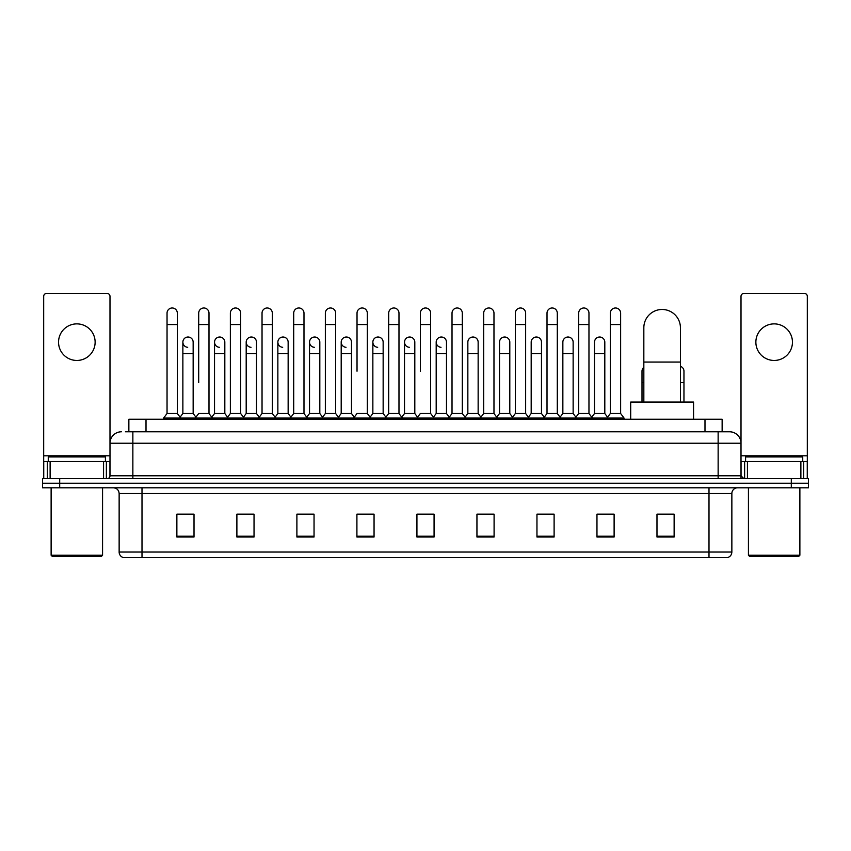 <?xml version="1.0" encoding="UTF-8"?>
<svg xmlns="http://www.w3.org/2000/svg" width="851" height="851" viewBox="0 0 851 851"><rect width="100%" height="100%" fill="white"/><g stroke="black" fill="none" stroke-linecap="round" stroke-linejoin="round"><path stroke-width="1.28" d="M128.863 431.787L128.863 419.213L722.137 419.213L722.137 431.787M125.693 431.787L725.573 431.787M125.427 431.787L132.862 431.787L132.862 443.222L109.992 443.222L109.992 475.794A2.861 2.861 0 0 1 107.141 478.656M121.427 431.787A11.435 11.435 0 0 0 109.992 443.222L109.992 296.329A2.861 2.861 0 0 0 107.141 293.467L46.55 293.467A2.861 2.861 0 0 0 43.688 296.329L43.688 461.508L50.124 461.508L50.124 478.656M729.573 431.787A11.435 11.435 0 0 1 741.008 443.222L718.138 443.222L718.138 431.787L729.403 431.787M800.876 478.656L800.876 461.508L807.312 461.508L807.312 478.656L807.312 296.329A2.861 2.861 0 0 0 804.45 293.467L743.859 293.467A2.861 2.861 0 0 0 741.008 296.329L741.008 475.794L743.859 478.656M59.698 478.656L42.55 478.656L42.55 483.23L59.698 483.23L42.55 483.23L42.55 487.804L59.698 487.804L59.698 483.23L791.302 483.23L59.698 483.23L59.698 478.656L791.302 478.656L791.302 483.23L808.45 483.23L791.302 483.23L791.302 487.804L59.698 487.804M808.45 478.656L808.45 483.23L808.45 478.656L791.302 478.656M731.86 552.044C731.7 554.788 730.328 556.618 727.743 557.533L709 557.533L709 552.044L731.86 552.044L731.86 493.516A5.712 5.712 0 0 1 737.572 487.804M709 557.533L123.257 557.533A5.712 5.712 0 0 1 119.14 552.044L119.14 493.516C118.8 490.048 116.895 488.144 113.428 487.804M674.13 537.013L674.13 514.153L656.983 514.153L656.983 537.013L674.13 537.013M614.114 537.013L614.114 514.153L596.966 514.153L596.966 537.013L614.114 537.013M554.107 537.013L554.107 514.153L536.96 514.153L536.96 537.013L554.107 537.013M494.091 537.013L494.091 514.153L476.943 514.153L476.943 537.013L494.091 537.013M194.017 537.013L194.017 514.153L176.87 514.153L176.87 537.013L194.017 537.013M254.034 537.013L254.034 514.153L236.886 514.153L236.886 537.013L254.034 537.013M314.04 537.013L314.04 514.153L296.893 514.153L296.893 537.013L314.04 537.013M374.057 537.013L374.057 514.153L356.909 514.153L356.909 537.013L374.057 537.013M434.074 537.013L434.074 514.153L416.926 514.153L416.926 537.013L434.074 537.013M808.45 487.804L808.45 483.23L808.45 487.804L791.302 487.804M546.448 514.27L542.044 514.27M609.773 514.27L605.369 514.27M372.291 514.27L367.887 514.153M308.956 514.27L304.552 514.27M245.631 514.27L241.227 514.27M176.87 514.27L193.73 514.27M182.295 514.27L177.902 514.27M483.113 514.153L478.709 514.27M419.788 514.153L431.212 514.153M374.057 514.27L356.909 514.27M314.04 514.27L296.893 514.27M254.034 514.27L236.886 514.27M494.091 514.27L476.943 514.27M554.107 514.27L536.96 514.27M614.114 514.27L596.966 514.27M674.13 514.27L656.983 514.27M76.845 323.88A18.286 18.286 0 0 0 58.549 342.166A18.286 18.286 0 0 0 76.845 360.452A18.286 18.286 0 0 0 95.131 342.166A18.286 18.286 0 0 0 76.845 323.88M103.567 478.656L103.567 461.508L50.124 461.508M103.567 461.508L109.992 461.508M43.688 478.656L43.688 461.508M101.418 556.384L52.262 556.384L51.124 555.246L102.567 555.246L101.418 556.384M51.124 487.804L51.124 555.246M102.567 487.804L102.567 555.246M105.418 461.508L105.418 456.934L48.262 456.934L48.262 461.508M643.835 402.066L643.835 327.763A18.286 18.286 0 0 1 662.131 309.477A18.286 18.286 0 0 1 680.417 327.763A18.286 18.286 0 0 0 662.131 309.477M680.417 402.066L680.417 327.763M693.565 419.213L693.565 402.066L630.697 402.066L630.697 419.213M167.041 324.561L177.327 324.561L177.327 413.501L167.041 413.501L167.041 313.125A5.149 5.149 0 0 1 172.508 307.998A5.149 5.149 0 0 1 177.327 313.125A5.149 5.149 0 0 0 172.508 307.998M167.041 413.501L163.605 418.064L163.605 419.213M177.327 413.501L180.752 418.064L163.605 418.064M198.698 382.631L198.698 324.561L208.995 324.561L208.995 413.501L198.698 413.501L195.273 418.064L180.752 418.064L180.752 419.213M198.698 324.561L198.698 313.125A5.149 5.149 0 0 1 204.166 307.998A5.149 5.149 0 0 1 208.995 313.125A5.149 5.149 0 0 0 204.166 307.998M214.537 413.501L214.537 353.601L224.824 353.601L224.824 413.501L214.537 413.501L211.761 417.192L208.995 413.501L212.42 418.064L195.273 418.064L195.273 419.213M230.366 413.501L230.366 324.561L240.652 324.561L240.652 413.501L230.366 413.501L226.94 418.064L212.42 418.064L212.42 419.213M230.366 324.561L230.366 313.125A5.149 5.149 0 0 1 235.833 307.998A5.149 5.149 0 0 1 240.652 313.125A5.149 5.149 0 0 0 235.833 307.998M240.652 382.631L240.652 413.501L244.088 418.064L226.94 418.064L226.94 419.213M262.034 413.501L262.034 324.561L272.32 324.561L272.32 413.501L262.034 413.501L258.598 418.064L244.088 418.064L244.088 419.213M262.034 324.561L262.034 313.125A5.149 5.149 0 0 1 267.501 307.998A5.149 5.149 0 0 1 272.32 313.125A5.149 5.149 0 0 0 267.501 307.998M272.32 413.501L275.745 418.064L258.598 418.064L258.598 419.213M293.701 413.501L293.701 324.561L303.988 324.561L303.988 413.501L293.701 413.501L290.265 418.064L275.745 418.064L275.745 419.213M293.701 324.561L293.701 313.125A5.149 5.149 0 0 1 299.158 307.998A5.149 5.149 0 0 1 303.988 313.125A5.149 5.149 0 0 0 299.158 307.998M303.988 371.206L303.988 413.501L307.413 418.064L290.265 418.064L290.265 419.213M325.359 413.501L325.359 324.561L335.645 324.561L335.645 413.501L325.359 413.501L321.933 418.064L307.413 418.064L307.413 419.213M325.359 324.561L325.359 313.125A5.149 5.149 0 0 1 330.826 307.998A5.149 5.149 0 0 1 335.645 313.125A5.149 5.149 0 0 0 330.826 307.998M335.645 413.501L339.081 418.064L321.933 418.064L321.933 419.213M357.026 371.206L357.026 324.561L367.313 324.561L367.313 413.501L357.026 413.501L353.601 418.064L339.081 418.064L339.081 419.213M357.026 324.561L357.026 313.125A5.149 5.149 0 0 1 362.494 307.998A5.149 5.149 0 0 1 367.313 313.125A5.149 5.149 0 0 0 362.494 307.998M367.313 371.206L367.313 413.501L370.749 418.064L353.601 418.064L353.601 419.213M388.694 413.501L388.694 324.561L398.981 324.561L398.981 413.501L388.694 413.501L385.258 418.064L370.749 418.064L370.749 419.213M388.694 324.561L388.694 313.125A5.149 5.149 0 0 1 394.162 307.998A5.149 5.149 0 0 1 398.981 313.125A5.149 5.149 0 0 0 394.162 307.998M398.981 413.501L402.406 418.064L385.258 418.064L385.258 419.213M420.351 371.206L420.351 324.561L430.649 324.561L430.649 413.501L420.351 413.501L416.926 418.064L402.406 418.064L402.406 419.213M420.351 324.561L420.351 313.125A5.149 5.149 0 0 1 425.819 307.998A5.149 5.149 0 0 1 430.649 313.125A5.149 5.149 0 0 0 425.819 307.998M430.649 413.501L434.074 418.064L416.926 418.064L416.926 419.213M446.477 413.501L446.477 353.601L436.191 353.601L436.191 413.501L446.477 413.501L449.254 417.192L452.019 413.501L452.019 324.561L462.306 324.561L462.306 413.501L452.019 413.501L448.594 418.064L434.074 418.064L434.074 419.213M452.019 324.561L452.019 313.125A5.149 5.149 0 0 1 457.487 307.998A5.149 5.149 0 0 1 462.306 313.125A5.149 5.149 0 0 0 457.487 307.998M467.848 413.501L467.848 353.601L478.145 353.601L478.145 413.501L467.848 413.501L465.082 417.192L462.306 413.501L465.742 418.064L448.594 418.064L448.594 419.213M478.145 413.501L480.911 417.192L483.687 413.501L483.687 324.561L493.974 324.561L493.974 413.501L483.687 413.501L480.251 418.064L465.742 418.064L465.742 419.213M483.687 324.561L483.687 313.125A5.149 5.149 0 0 1 489.155 307.998A5.149 5.149 0 0 1 493.974 313.125A5.149 5.149 0 0 0 489.155 307.998M499.516 413.501L499.516 353.601L509.802 353.601L509.802 413.501L499.516 413.501L496.75 417.192L493.974 413.501L497.399 418.064L480.251 418.064L480.251 419.213M509.802 413.501L512.579 417.192L515.355 413.501L515.355 324.561L525.641 324.561L525.641 413.501L515.355 413.501L511.919 418.064L497.399 418.064L497.399 419.213M515.355 324.561L515.355 313.125A5.149 5.149 0 0 1 520.823 307.998A5.149 5.149 0 0 1 525.641 313.125A5.149 5.149 0 0 0 520.823 307.998M531.184 413.501L531.184 353.601L541.47 353.601L541.47 413.501L531.184 413.501L528.407 417.192L525.641 413.501L529.067 418.064L511.919 418.064L511.919 419.213M541.47 413.501L544.246 417.192L547.012 413.501L547.012 324.561L557.299 324.561L557.299 413.501L547.012 413.501L543.587 418.064L529.067 418.064L529.067 419.213M547.012 324.561L547.012 313.125A5.149 5.149 0 0 1 552.48 307.998A5.149 5.149 0 0 1 557.299 313.125A5.149 5.149 0 0 0 552.48 307.998M562.851 413.501L562.851 353.601L573.138 353.601L573.138 413.501L562.851 413.501L560.075 417.192L557.299 413.501L560.735 418.064L543.587 418.064L543.587 419.213M573.138 413.501L575.904 417.192L578.68 413.501L578.68 324.561L588.966 324.561L588.966 413.501L578.68 413.501L575.255 418.064L560.735 418.064L560.735 419.213M578.68 324.561L578.68 313.125A5.149 5.149 0 0 1 584.148 307.998A5.149 5.149 0 0 1 588.966 313.125A5.149 5.149 0 0 0 584.148 307.998M594.509 413.501L594.509 353.601L604.806 353.601L604.806 413.501L594.509 413.501L591.743 417.192L588.966 413.501L592.402 418.064L575.255 418.064L575.255 419.213M610.348 413.501L610.348 324.561L620.634 324.561L620.634 413.501L610.348 413.501L606.912 418.064L592.402 418.064L592.402 419.213M610.348 324.561L610.348 313.125A5.149 5.149 0 0 1 615.816 307.998A5.149 5.149 0 0 1 620.634 313.125A5.149 5.149 0 0 0 615.816 307.998M620.634 413.501L624.06 418.064L606.912 418.064L606.912 419.213M624.06 418.064L624.06 419.213M187.688 347.304A5.149 5.149 0 0 1 182.869 342.166A5.149 5.149 0 0 1 188.337 337.028A5.149 5.149 0 0 1 193.156 342.166L193.156 353.601L182.869 353.601L182.869 342.166M193.156 353.601L193.156 413.501L182.869 413.501L182.869 353.601M182.869 413.501L180.093 417.192M193.156 413.501L195.932 417.192M219.356 347.304A5.149 5.149 0 0 1 214.537 342.166A5.149 5.149 0 0 1 220.005 337.028A5.149 5.149 0 0 1 224.824 342.166L224.824 353.601M224.824 413.501L227.6 417.192M251.024 347.304A5.149 5.149 0 0 1 246.194 342.166A5.149 5.149 0 0 1 251.662 337.028A5.149 5.149 0 0 1 256.491 342.166L256.491 353.601L246.194 353.601L246.194 342.166M256.491 353.601L256.491 413.501L246.194 413.501L246.194 353.601M246.194 413.501L243.429 417.192M256.491 413.501L259.257 417.192M282.681 347.304A5.149 5.149 0 0 1 277.862 342.166A5.149 5.149 0 0 1 283.33 337.028A5.149 5.149 0 0 1 288.149 342.166L288.149 353.601L277.862 353.601L277.862 342.166M288.149 353.601L288.149 413.501L277.862 413.501L277.862 353.601M277.862 413.501L275.096 417.192M288.149 413.501L290.925 417.192M314.349 347.304A5.149 5.149 0 0 1 309.53 342.166A5.149 5.149 0 0 1 314.998 337.028A5.149 5.149 0 0 1 319.816 342.166L319.816 353.601L309.53 353.601L309.53 342.166M319.816 353.601L319.816 413.501L309.53 413.501L309.53 353.601M309.53 413.501L306.754 417.192M319.816 413.501L322.593 417.192M346.017 347.304A5.149 5.149 0 0 1 341.198 342.166A5.149 5.149 0 0 1 346.665 337.028A5.149 5.149 0 0 1 351.484 342.166L351.484 353.601L341.198 353.601L341.198 342.166M351.484 353.601L351.484 413.501L341.198 413.501L341.198 353.601M341.198 413.501L338.421 417.192M351.484 413.501L354.25 417.192M377.684 347.304A5.149 5.149 0 0 1 372.855 342.166A5.149 5.149 0 0 1 378.323 337.028A5.149 5.149 0 0 1 383.152 342.166L383.152 353.601L372.855 353.601L372.855 342.166M383.152 353.601L383.152 413.501L372.855 413.501L372.855 353.601M372.855 413.501L370.089 417.192M383.152 413.501L385.918 417.192M409.342 347.304A5.149 5.149 0 0 1 404.523 342.166A5.149 5.149 0 0 1 409.991 337.028A5.149 5.149 0 0 1 414.809 342.166L414.809 353.601L404.523 353.601L404.523 342.166M414.809 353.601L414.809 413.501L404.523 413.501L404.523 353.601M404.523 413.501L401.746 417.192M414.809 413.501L417.586 417.192M441.009 347.304A5.149 5.149 0 0 1 436.191 342.166A5.149 5.149 0 0 1 441.658 337.028A5.149 5.149 0 0 1 446.477 342.166L446.477 353.601M436.191 413.501L433.414 417.192M467.848 353.601L467.848 342.166A5.149 5.149 0 0 1 473.316 337.028A5.149 5.149 0 0 1 478.145 342.166L478.145 353.601M499.516 353.601L499.516 342.166A5.149 5.149 0 0 1 504.983 337.028A5.149 5.149 0 0 1 509.802 342.166L509.802 353.601M531.184 353.601L531.184 342.166A5.149 5.149 0 0 1 536.651 337.028A5.149 5.149 0 0 1 541.47 342.166L541.47 353.601M562.851 353.601L562.851 342.166A5.149 5.149 0 0 1 568.319 337.028A5.149 5.149 0 0 1 573.138 342.166L573.138 353.601M594.509 353.601L594.509 342.166A5.149 5.149 0 0 1 599.976 337.028A5.149 5.149 0 0 1 604.806 342.166L604.806 353.601M604.806 413.501L607.571 417.192M642.005 402.066L642.005 371.206A5.149 5.149 0 0 1 643.835 367.27M683.959 402.066L683.959 382.631L680.417 382.631M680.417 366.313A5.149 5.149 0 0 1 683.959 371.206L683.959 382.631M774.155 323.88A18.286 18.286 0 0 0 755.869 342.166A18.286 18.286 0 0 0 774.155 360.452A18.286 18.286 0 0 0 792.451 342.166A18.286 18.286 0 0 0 774.155 323.88M800.876 461.508L747.433 461.508L747.433 478.656M741.008 461.508L747.433 461.508M741.008 478.656L741.008 475.794L718.138 475.794L718.138 443.222L132.862 443.222L132.862 475.794L718.138 475.794L718.138 478.656M798.738 556.384L749.582 556.384L748.433 555.246L799.876 555.246L798.738 556.384M748.433 487.804L748.433 555.246M799.876 487.804L799.876 555.246M802.738 461.508L802.738 456.934L745.582 456.934L745.582 461.508M146.01 431.787L146.01 419.213M704.99 431.787L704.99 419.213M132.862 478.656L132.862 475.794L109.992 475.794M709 487.804L709 493.516L119.14 493.516M731.86 493.516L709 493.516L709 552.044L142 552.044L142 557.533M119.14 552.044L142 552.044L142 487.804M434.074 536.215L416.926 536.215M374.057 536.215L356.909 536.215M314.04 536.215L296.893 536.215M254.034 536.215L236.886 536.215M194.017 536.215L176.87 536.215M494.091 536.215L476.943 536.215M554.107 536.215L536.96 536.215M614.114 536.215L596.966 536.215M674.13 536.215L656.983 536.215M109.992 455.796L43.688 455.796M109.949 476.294L109.949 461.508M106.375 461.508L106.375 478.656M43.741 461.508L43.741 478.656M47.305 478.656L47.305 461.508M643.835 362.058L680.417 362.058M643.835 382.631L642.005 382.631M807.312 455.796L741.008 455.796M807.259 478.656L807.259 461.508M803.695 461.508L803.695 478.656M741.051 461.508L741.051 476.294M744.625 478.656L744.625 461.508M177.327 324.561L177.327 313.125M208.995 324.561L208.995 313.125M240.652 324.561L240.652 313.125M272.32 324.561L272.32 313.125M303.988 324.561L303.988 313.125M335.645 324.561L335.645 313.125M367.313 324.561L367.313 313.125M398.981 324.561L398.981 313.125M430.649 324.561L430.649 313.125M462.306 324.561L462.306 313.125M493.974 324.561L493.974 313.125M525.641 324.561L525.641 313.125M557.299 324.561L557.299 313.125M588.966 324.561L588.966 313.125M620.634 324.561L620.634 313.125M214.537 353.601L214.537 342.166M436.191 353.601L436.191 342.166M293.701 382.631L293.701 371.206M325.359 382.631L325.359 371.206M335.645 382.631L335.645 371.206"/></g></svg>

